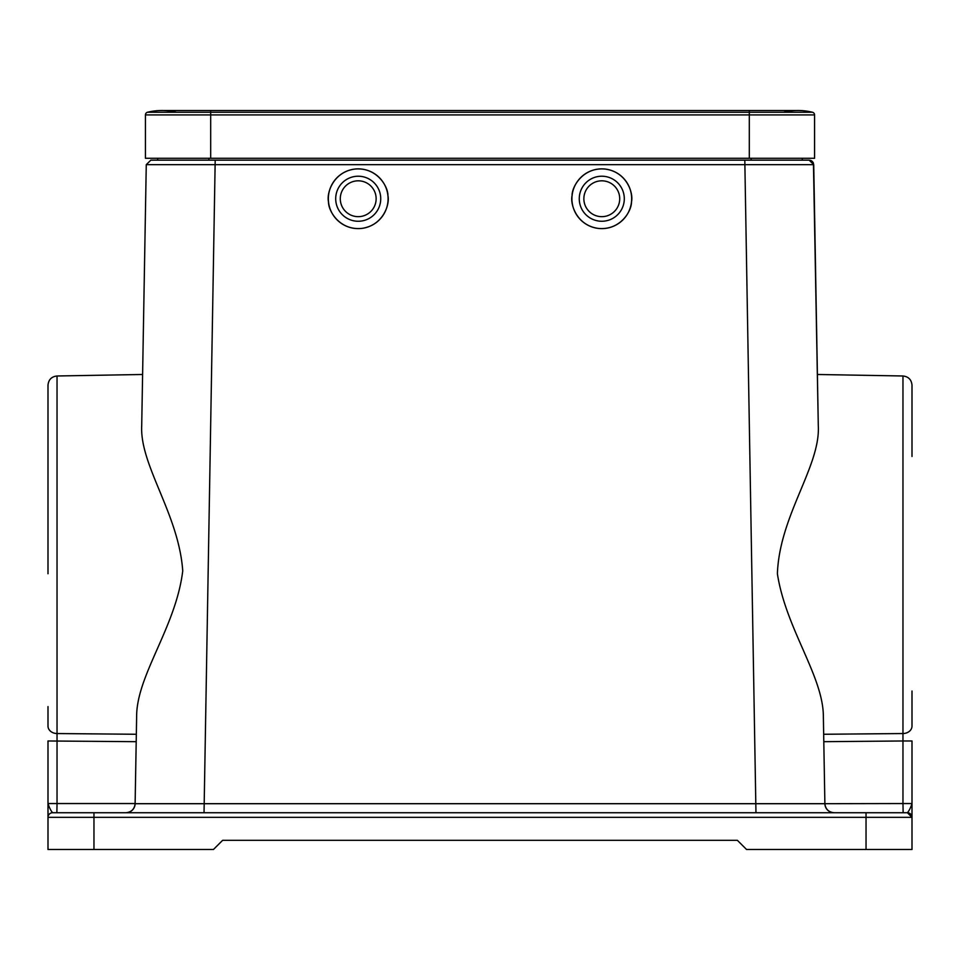 <?xml version="1.0" encoding="UTF-8"?>
<svg xmlns="http://www.w3.org/2000/svg" width="960" height="960" viewBox="0 0 960 960"><rect width="100%" height="100%" fill="white"/><g stroke="black" fill="none" stroke-linecap="round" stroke-linejoin="round"><path stroke-width="1.44" d="M813.432 163.104L818.292 425.676L813.732 164.652L146.268 164.652L141.708 425.676C139.632 465.228 178.8 514.08 182.736 570.924C175.848 627.504 136.308 675.588 136.632 716.964L135.12 803.7L824.88 803.7L823.368 716.964C823.548 676.596 785.844 628.908 777.396 573.756C779.436 515.544 820.596 466.176 818.292 425.676L817.56 383.916M823.668 734.268L902.964 733.548L902.964 375.984L817.392 374.484M93.96 812.736L93.96 817.332L866.04 817.332L866.04 812.736L907.404 812.736L52.596 812.736A4.596 4.596 0 0 0 48 817.332L48 740.976L48 803.544L57.036 803.544L57.036 375.984L142.608 374.484M48 706.572L48 726.132A9.192 7.428 180 0 0 57.036 733.548L136.332 734.268L136.632 716.964L136.332 734.268L125.316 734.172M340.38 200.592A17.928 17.928 0 0 1 356.364 180.912A17.928 17.928 0 0 1 376.044 196.884A17.928 17.928 0 0 1 360.06 216.564A17.928 17.928 0 0 1 340.38 200.592M335.82 201.072A22.524 22.524 0 0 1 355.884 176.34A22.524 22.524 0 0 1 380.616 196.416A22.524 22.524 0 0 1 360.54 221.136A22.524 22.524 0 0 1 335.82 201.072M328.5 201.828A29.868 29.868 0 0 1 355.128 169.032A29.868 29.868 0 0 1 387.924 195.648C388.212 186.84 377.16 167.148 355.128 169.032C333.18 171.72 326.4 193.26 328.5 201.828C328.212 210.648 339.264 230.328 361.296 228.456C383.244 225.768 390.024 204.216 387.924 195.648A29.868 29.868 0 0 1 361.296 228.456A29.868 29.868 0 0 1 328.5 201.828M583.956 196.884A17.928 17.928 0 0 1 603.636 180.912A17.928 17.928 0 0 1 619.62 200.592A17.928 17.928 0 0 1 599.94 216.564A17.928 17.928 0 0 1 583.956 196.884M579.384 196.416A22.524 22.524 0 0 1 604.116 176.34A22.524 22.524 0 0 1 624.18 201.072A22.524 22.524 0 0 1 599.46 221.136A22.524 22.524 0 0 1 579.384 196.416M572.076 195.648A29.868 29.868 0 0 1 604.872 169.032A29.868 29.868 0 0 1 631.5 201.828C633.6 193.26 626.82 171.72 604.872 169.032C582.84 167.148 571.788 186.84 572.076 195.648C569.976 204.216 576.756 225.768 598.704 228.456C620.736 230.328 631.788 210.648 631.5 201.828A29.868 29.868 0 0 1 598.704 228.456A29.868 29.868 0 0 1 572.076 195.648M210.684 158.292L210.684 112.248L147.528 112.248A60.66 60.66 0 0 1 161.976 110.508A60.66 60.66 0 0 0 147.528 112.248A2.76 2.76 0 0 0 145.428 114.924L145.428 158.292L814.572 158.292L814.572 114.924A2.76 2.76 0 0 0 812.472 112.248A60.66 60.66 0 0 0 783.576 112.248M749.316 158.292L749.316 112.248L210.684 112.248L210.684 110.508L161.976 110.508A60.66 60.66 0 0 1 176.424 112.248A60.66 60.66 0 0 0 147.528 112.248M812.472 112.248A60.66 60.66 0 0 0 798.024 110.508L749.316 110.508L749.316 112.248L812.472 112.248M751.152 158.292L751.152 160.14L150.864 160.14L215.196 160.14L204.036 812.736M755.964 812.736L744.804 160.14L809.136 160.14L802.344 160.14L802.284 158.292L802.344 160.14M818.292 425.676L813.732 164.652L809.136 160.14L810.684 160.404M824.88 803.7A9.192 9.192 0 0 0 834.072 812.736L834.072 812.736C828.6 812.172 825.54 809.16 824.88 803.7C825.312 808.536 827.904 811.512 832.668 812.628A9.192 9.192 0 0 1 824.88 803.7L902.964 803.544L902.964 740.976L823.8 741.684M150.864 160.14L146.268 164.652L141.708 425.676M125.928 812.736A9.192 9.192 0 0 0 135.12 803.7C134.46 809.16 131.4 812.172 125.928 812.736M157.656 160.14L157.716 158.292L157.656 160.14M810.9 160.488L812.256 161.364M812.448 161.556L813.348 162.888M912 691.02L912 726.132A9.192 7.428 180 0 1 902.964 733.548L902.964 740.976L912 740.976L912 803.544L912 740.976M902.964 375.984C908.46 376.608 911.472 379.668 912 385.164L912 456.48M903.132 812.736L902.964 803.544L912 803.544C910.692 807.66 909.156 810.72 907.404 812.736L903.132 812.736L907.404 812.736A4.596 4.596 0 0 1 912 817.332L912 849.492L746.556 849.492L737.364 840.312L222.636 840.312L213.444 849.492L48 849.492L48 817.332L93.96 817.332L93.96 849.492M48 740.976L136.2 741.684M136.632 716.964L136.332 734.268M48 573.756L48 385.164C48.528 379.668 51.54 376.608 57.036 375.984M912 803.544L912 817.332A4.596 4.596 180 0 0 907.404 812.736A4.596 4.596 0 0 1 911.784 815.94A4.596 4.596 0 0 0 907.404 812.736A4.596 4.596 180 0 1 912 817.332A4.596 4.596 0 0 0 907.404 812.736L912 817.332L866.04 817.332L866.04 849.492M135.12 803.544L57.036 803.544L56.868 812.736L77.868 812.736M48 803.628L48.312 805.284M52.596 812.736C50.856 810.756 49.332 807.696 48 803.544M145.428 114.924L814.572 114.924M208.848 158.292L208.848 160.14M210.684 110.508L749.316 110.508M135.12 803.7C134.688 808.536 132.096 811.512 127.332 812.628"/></g></svg>
